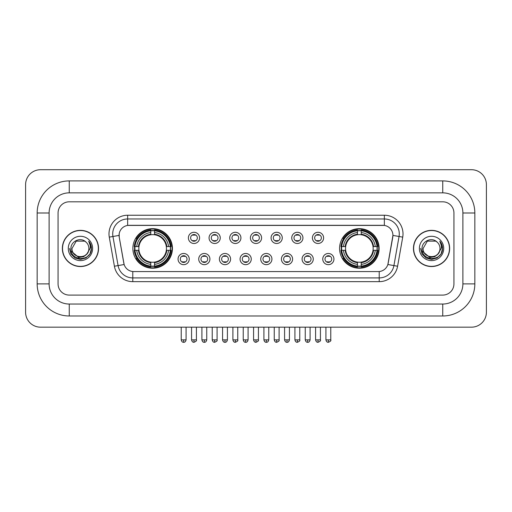 <?xml version="1.0" encoding="UTF-8"?>
<svg xmlns="http://www.w3.org/2000/svg" width="512" height="512" viewBox="0 0 512 512"><rect width="100%" height="100%" fill="white"/><g stroke="black" fill="none" stroke-linecap="round" stroke-linejoin="round"><path stroke-width="0.77" d="M339.578 248.442A19.776 19.776 0 0 0 359.354 268.218A19.776 19.776 0 0 0 379.13 248.442A19.776 19.776 0 0 0 359.354 228.672A19.776 19.776 0 0 0 339.578 248.442M132.87 248.442A19.776 19.776 0 0 0 152.646 268.218A19.776 19.776 0 0 0 172.422 248.442A19.776 19.776 0 0 0 152.646 228.672A19.776 19.776 0 0 0 132.87 248.442M189.248 259.078A5.594 5.594 0 0 1 183.654 264.672A5.594 5.594 0 0 1 178.054 259.078A5.594 5.594 0 0 1 183.654 253.478A5.594 5.594 0 0 1 189.248 259.078M180.294 259.078A3.36 3.36 0 0 0 183.654 262.438A3.36 3.36 0 0 0 187.008 259.078A3.36 3.36 0 0 0 183.654 255.718A3.36 3.36 0 0 0 180.294 259.078M209.92 259.078A5.594 5.594 0 0 1 204.326 264.672A5.594 5.594 0 0 1 198.726 259.078A5.594 5.594 0 0 1 204.326 253.478A5.594 5.594 0 0 1 209.92 259.078M200.966 259.078A3.36 3.36 0 0 0 204.326 262.438A3.36 3.36 0 0 0 207.68 259.078A3.36 3.36 0 0 0 204.326 255.718A3.36 3.36 0 0 0 200.966 259.078M230.592 259.078A5.594 5.594 0 0 1 224.992 264.672A5.594 5.594 0 0 1 219.398 259.078A5.594 5.594 0 0 1 224.992 253.478A5.594 5.594 0 0 1 230.592 259.078M221.638 259.078A3.36 3.36 0 0 0 224.992 262.438A3.36 3.36 0 0 0 228.352 259.078A3.36 3.36 0 0 0 224.992 255.718A3.36 3.36 0 0 0 221.638 259.078M251.264 259.078A5.594 5.594 0 0 1 245.664 264.672A5.594 5.594 0 0 1 240.07 259.078A5.594 5.594 0 0 1 245.664 253.478A5.594 5.594 0 0 1 251.264 259.078M242.304 259.078A3.36 3.36 0 0 0 245.664 262.438A3.36 3.36 0 0 0 249.024 259.078A3.36 3.36 0 0 0 245.664 255.718A3.36 3.36 0 0 0 242.304 259.078M271.93 259.078A5.594 5.594 0 0 1 266.336 264.672A5.594 5.594 0 0 1 260.736 259.078A5.594 5.594 0 0 1 266.336 253.478A5.594 5.594 0 0 1 271.93 259.078M262.976 259.078A3.36 3.36 0 0 0 266.336 262.438A3.36 3.36 0 0 0 269.696 259.078A3.36 3.36 0 0 0 266.336 255.718A3.36 3.36 0 0 0 262.976 259.078M292.602 259.078A5.594 5.594 0 0 1 287.008 264.672A5.594 5.594 0 0 1 281.408 259.078A5.594 5.594 0 0 1 287.008 253.478A5.594 5.594 0 0 1 292.602 259.078M283.648 259.078A3.36 3.36 0 0 0 287.008 262.438A3.36 3.36 0 0 0 290.362 259.078A3.36 3.36 0 0 0 287.008 255.718A3.36 3.36 0 0 0 283.648 259.078M313.274 259.078A5.594 5.594 0 0 1 307.674 264.672A5.594 5.594 0 0 1 302.08 259.078A5.594 5.594 0 0 1 307.674 253.478A5.594 5.594 0 0 1 313.274 259.078M304.32 259.078A3.36 3.36 0 0 0 307.674 262.438A3.36 3.36 0 0 0 311.034 259.078A3.36 3.36 0 0 0 307.674 255.718A3.36 3.36 0 0 0 304.32 259.078M333.946 259.078A5.594 5.594 0 0 1 328.346 264.672A5.594 5.594 0 0 1 322.752 259.078A5.594 5.594 0 0 1 328.346 253.478A5.594 5.594 0 0 1 333.946 259.078M324.992 259.078A3.36 3.36 0 0 0 328.346 262.438A3.36 3.36 0 0 0 331.706 259.078A3.36 3.36 0 0 0 328.346 255.718A3.36 3.36 0 0 0 324.992 259.078M199.584 237.888A5.594 5.594 0 0 1 193.99 243.482A5.594 5.594 0 0 1 188.39 237.888A5.594 5.594 0 0 1 193.99 232.288A5.594 5.594 0 0 1 199.584 237.888M190.63 237.888A3.36 3.36 0 0 0 193.99 241.242A3.36 3.36 0 0 0 197.344 237.888A3.36 3.36 0 0 0 193.99 234.528A3.36 3.36 0 0 0 190.63 237.888M220.256 237.888A5.594 5.594 0 0 1 214.656 243.482A5.594 5.594 0 0 1 209.062 237.888A5.594 5.594 0 0 1 214.656 232.288A5.594 5.594 0 0 1 220.256 237.888M211.302 237.888A3.36 3.36 0 0 0 214.656 241.242A3.36 3.36 0 0 0 218.016 237.888A3.36 3.36 0 0 0 214.656 234.528A3.36 3.36 0 0 0 211.302 237.888M240.928 237.888A5.594 5.594 0 0 1 235.328 243.482A5.594 5.594 0 0 1 229.734 237.888A5.594 5.594 0 0 1 235.328 232.288A5.594 5.594 0 0 1 240.928 237.888M231.974 237.888A3.36 3.36 0 0 0 235.328 241.242A3.36 3.36 0 0 0 238.688 237.888A3.36 3.36 0 0 0 235.328 234.528A3.36 3.36 0 0 0 231.974 237.888M261.594 237.888A5.594 5.594 0 0 1 256 243.482A5.594 5.594 0 0 1 250.406 237.888A5.594 5.594 0 0 1 256 232.288A5.594 5.594 0 0 1 261.594 237.888M252.64 237.888A3.36 3.36 0 0 0 256 241.242A3.36 3.36 0 0 0 259.36 237.888A3.36 3.36 0 0 0 256 234.528A3.36 3.36 0 0 0 252.64 237.888M282.266 237.888A5.594 5.594 0 0 1 276.672 243.482A5.594 5.594 0 0 1 271.072 237.888A5.594 5.594 0 0 1 276.672 232.288A5.594 5.594 0 0 1 282.266 237.888M273.312 237.888A3.36 3.36 0 0 0 276.672 241.242A3.36 3.36 0 0 0 280.026 237.888A3.36 3.36 0 0 0 276.672 234.528A3.36 3.36 0 0 0 273.312 237.888M302.938 237.888A5.594 5.594 0 0 1 297.344 243.482A5.594 5.594 0 0 1 291.744 237.888A5.594 5.594 0 0 1 297.344 232.288A5.594 5.594 0 0 1 302.938 237.888M293.984 237.888A3.36 3.36 0 0 0 297.344 241.242A3.36 3.36 0 0 0 300.698 237.888A3.36 3.36 0 0 0 297.344 234.528A3.36 3.36 0 0 0 293.984 237.888M323.61 237.888A5.594 5.594 0 0 1 318.01 243.482A5.594 5.594 0 0 1 312.416 237.888A5.594 5.594 0 0 1 318.01 232.288A5.594 5.594 0 0 1 323.61 237.888M314.656 237.888A3.36 3.36 0 0 0 318.01 241.242A3.36 3.36 0 0 0 321.37 237.888A3.36 3.36 0 0 0 318.01 234.528A3.36 3.36 0 0 0 314.656 237.888M114.406 266.234L109.274 237.133A18.656 18.656 0 0 1 127.648 215.238L384.352 215.238A18.656 18.656 0 0 1 402.726 237.133L397.594 266.234A18.656 18.656 0 0 1 379.219 281.651L132.781 281.651A18.656 18.656 0 0 1 114.406 266.234L118.08 265.587L112.947 236.486A14.925 14.925 0 0 1 127.648 218.97L384.352 218.97A14.925 14.925 0 0 1 399.053 236.486L393.92 265.587A14.925 14.925 0 0 1 379.219 277.92L132.781 277.92A14.925 14.925 0 0 1 118.08 265.587L124.134 264.518L119.219 237.133A10.074 10.074 0 0 1 129.139 225.312L382.861 225.312A10.074 10.074 0 0 1 392.781 237.133L388.173 263.251A10.074 10.074 0 0 1 378.253 271.578L133.747 271.578A10.074 10.074 0 0 1 123.827 263.251L119.219 237.133L119.174 233.894M134.65 250.31A18.099 18.099 0 0 1 134.65 246.579M341.357 250.31A18.099 18.099 0 0 1 341.357 246.579M62.355 248.442A18.099 18.099 0 0 0 80.448 266.541A18.099 18.099 0 0 0 98.547 248.442A18.099 18.099 0 0 0 80.448 230.349A18.099 18.099 0 0 0 62.355 248.442M413.453 248.442A18.099 18.099 0 0 0 431.552 266.541A18.099 18.099 0 0 0 449.645 248.442A18.099 18.099 0 0 0 431.552 230.349A18.099 18.099 0 0 0 413.453 248.442M127.648 215.238L127.648 225.421L384.352 225.421L384.352 215.238M378.253 271.578L133.747 271.578M402.726 237.133L392.934 235.405L387.866 264.518L397.594 266.234M388.173 263.251L388.115 263.571M123.885 263.571L123.827 263.251M453.939 212.998A11.194 11.194 0 0 0 442.746 201.805L69.254 201.805A11.194 11.194 0 0 0 58.061 212.998L58.061 283.891A11.194 11.194 0 0 0 69.254 295.085L442.746 295.085A11.194 11.194 0 0 0 453.939 283.891L453.939 212.998A11.194 11.194 0 0 0 442.746 201.805L69.254 201.805A11.194 11.194 0 0 0 58.061 212.998L58.061 283.891A11.194 11.194 0 0 0 69.254 295.085L442.746 295.085A11.194 11.194 0 0 0 453.939 283.891L453.939 212.998M98.355 248.442A17.907 17.907 0 0 0 80.448 230.534A17.907 17.907 0 0 0 62.541 248.442A17.907 17.907 0 0 0 80.448 266.355A17.907 17.907 0 0 0 98.355 248.442M87.45 253.408L83.642 256.704L78.65 257.402L71.194 251.181M86.912 253.862C82.432 259.91 71.578 256.045 72.013 248.442C71.501 259.322 89.395 259.322 88.883 248.442C89.395 259.322 71.501 259.322 72.013 248.442L76.23 241.139L84.666 241.139L85.971 242.074C80.8 236.646 70.835 241.12 70.925 248.442C69.978 261.459 91.085 261.805 91.43 249.075L91.443 248.442C91.411 245.677 90.496 243.251 88.685 241.158C90.061 243.418 90.547 245.843 90.138 248.442L86.912 253.862A8.435 8.435 0 0 0 88.883 248.442C89.395 259.322 71.501 259.322 72.013 248.442L76.23 241.139M88.883 248.442A8.435 8.435 0 0 0 85.971 242.074M68.282 248.442A12.166 12.166 0 0 0 80.448 260.608A12.166 12.166 0 0 0 92.614 248.442A12.166 12.166 0 0 0 80.448 236.282A12.166 12.166 0 0 0 68.282 248.442M88.685 241.158L91.443 248.762L90.931 245.114L91.443 248.762L90.931 245.114L91.443 248.762L88.768 241.248L91.443 248.762L88.768 241.248L91.443 248.442L89.971 253.946L85.946 257.971L80.448 259.443L74.95 257.971L70.925 253.946L69.453 248.442M88.768 241.248L91.443 248.768M449.459 248.442A17.907 17.907 0 0 0 431.552 230.534A17.907 17.907 0 0 0 413.645 248.442A17.907 17.907 0 0 0 431.552 266.355A17.907 17.907 0 0 0 449.459 248.442M438.554 253.408L434.746 256.704L429.754 257.402L422.291 251.181M439.987 248.442C440.499 259.322 422.605 259.322 423.117 248.442L427.334 241.139L435.77 241.139L437.075 242.074C431.898 236.646 421.939 241.12 422.029 248.442C421.082 261.459 442.189 261.805 442.528 249.075L442.547 248.442C442.515 245.677 441.6 243.251 439.789 241.158C441.165 243.418 441.651 245.843 441.242 248.442L438.016 253.862A8.435 8.435 0 0 0 439.987 248.442C440.499 259.322 422.605 259.322 423.117 248.442C422.605 259.322 440.499 259.322 439.987 248.442A8.435 8.435 0 0 0 437.075 242.074M438.016 253.862C433.536 259.91 422.682 256.045 423.117 248.442M419.386 248.442A12.166 12.166 0 0 0 431.552 260.608A12.166 12.166 0 0 0 443.718 248.442A12.166 12.166 0 0 0 431.552 236.282A12.166 12.166 0 0 0 419.386 248.442M439.789 241.158L442.547 248.762L442.035 245.114L442.547 248.762L442.035 245.114L442.547 248.762L439.872 241.248L442.547 248.762L439.872 241.248L442.547 248.442L441.075 253.946L437.05 257.971L431.552 259.443L426.054 257.971L422.029 253.946L420.557 248.442M439.872 241.248L442.547 248.768M166.323 250.31A13.805 13.805 0 0 0 154.515 234.765L154.515 234.765A13.805 13.805 0 0 0 138.97 250.31A13.805 13.805 0 0 0 166.323 250.31L166.874 250.31L166.323 250.31A13.805 13.805 0 0 1 154.515 262.125L154.515 264.378A16.045 16.045 0 0 0 168.582 250.31L171.059 250.31A18.509 18.509 0 0 1 154.515 266.854L154.515 266.106A17.76 17.76 0 0 0 170.31 250.31M135.021 250.31A17.722 17.722 0 0 1 135.021 246.579M154.515 230.822A17.722 17.722 0 0 0 150.784 230.822M170.272 246.579A17.722 17.722 0 0 1 170.272 250.31M171.059 246.579A18.509 18.509 0 0 0 154.515 230.035L154.515 230.784A17.76 17.76 0 0 1 170.31 246.579L171.059 246.579M134.234 250.31A18.509 18.509 0 0 0 150.784 266.854L150.784 266.106A17.76 17.76 0 0 1 134.982 250.31L134.234 250.31M170.31 246.579L168.582 246.579A16.045 16.045 0 0 0 154.515 232.512L154.515 230.784M154.515 266.106L154.515 264.378M134.982 250.31L136.71 250.31A16.045 16.045 0 0 0 150.784 264.378L150.784 266.106M154.515 232.512L154.515 234.214A14.349 14.349 0 0 1 166.874 246.579L168.582 246.579M168.582 250.31L166.874 250.31A14.349 14.349 0 0 1 154.515 262.675M150.784 264.378L150.784 262.125A13.805 13.805 0 0 1 138.97 250.31L136.71 250.31M166.323 246.579L166.874 246.579M154.515 266.067A17.722 17.722 0 0 1 150.784 266.067M150.784 230.035A18.509 18.509 0 0 0 134.234 246.579L134.982 246.579A17.76 17.76 0 0 1 150.784 230.784L150.784 230.035M150.784 230.784L150.784 232.512A16.045 16.045 0 0 0 136.71 246.579L134.982 246.579M150.784 234.739L150.784 232.512M136.71 246.579L138.419 246.579A14.349 14.349 0 0 1 150.784 234.214M150.784 262.125L150.784 262.675A14.349 14.349 0 0 1 138.419 250.31M137.12 238.368L136.064 238.368A19.405 19.405 0 0 1 172.051 248.442A19.405 19.405 0 0 1 136.064 258.522L137.12 258.522M373.03 250.31A13.805 13.805 0 0 0 361.216 234.765L361.216 234.765A13.805 13.805 0 0 0 345.677 250.31A13.805 13.805 0 0 0 373.03 250.31L373.581 250.31L373.03 250.31A13.805 13.805 0 0 1 361.216 262.125L361.216 264.378A16.045 16.045 0 0 0 375.29 250.31L377.766 250.31A18.509 18.509 0 0 1 361.216 266.854L361.216 266.106A17.76 17.76 0 0 0 377.018 250.31M341.728 250.31A17.722 17.722 0 0 1 341.728 246.579M361.216 230.822A17.722 17.722 0 0 0 357.485 230.822M376.979 246.579A17.722 17.722 0 0 1 376.979 250.31M377.766 246.579A18.509 18.509 0 0 0 361.216 230.035L361.216 230.784A17.76 17.76 0 0 1 377.018 246.579L377.766 246.579M340.941 250.31A18.509 18.509 0 0 0 357.485 266.854L357.485 266.106A17.76 17.76 0 0 1 341.69 250.31L340.941 250.31M377.018 246.579L375.29 246.579A16.045 16.045 0 0 0 361.216 232.512L361.216 230.784M361.216 266.106L361.216 264.378M341.69 250.31L343.418 250.31A16.045 16.045 0 0 0 357.485 264.378L357.485 266.106M361.216 232.512L361.216 234.214A14.349 14.349 0 0 1 373.581 246.579L375.29 246.579M375.29 250.31L373.581 250.31A14.349 14.349 0 0 1 361.216 262.675M357.485 264.378L357.485 262.125A13.805 13.805 0 0 1 345.677 250.31L343.418 250.31M373.03 246.579L373.581 246.579M361.216 266.067A17.722 17.722 0 0 1 357.485 266.067M357.485 230.035A18.509 18.509 0 0 0 340.941 246.579L341.69 246.579A17.76 17.76 0 0 1 357.485 230.784L357.485 230.035M357.485 230.784L357.485 232.512A16.045 16.045 0 0 0 343.418 246.579L341.69 246.579M357.485 234.739L357.485 232.512M343.418 246.579L345.126 246.579A14.349 14.349 0 0 1 357.485 234.214M357.485 262.125L357.485 262.675A14.349 14.349 0 0 1 345.126 250.31M343.827 238.368L342.771 238.368A19.405 19.405 0 0 1 378.758 248.442A19.405 19.405 0 0 1 342.771 258.522L343.827 258.522M192.87 241.05L192.87 240.518A2.861 2.861 0 0 0 195.11 240.518L195.11 241.05M195.11 234.72L195.11 235.251A2.861 2.861 0 0 0 192.87 235.251L192.87 234.72M213.542 241.05L213.542 240.518A2.861 2.861 0 0 0 215.776 240.518L215.776 241.05M215.776 234.72L215.776 235.251A2.861 2.861 0 0 0 213.542 235.251L213.542 234.72M234.208 241.05L234.208 240.518A2.861 2.861 0 0 0 236.448 240.518L236.448 241.05M236.448 234.72L236.448 235.251A2.861 2.861 0 0 0 234.208 235.251L234.208 234.72M254.88 241.05L254.88 240.518A2.861 2.861 0 0 0 257.12 240.518L257.12 241.05M257.12 234.72L257.12 235.251A2.861 2.861 0 0 0 254.88 235.251L254.88 234.72M275.552 241.05L275.552 240.518A2.861 2.861 0 0 0 277.792 240.518L277.792 241.05M277.792 234.72L277.792 235.251A2.861 2.861 0 0 0 275.552 235.251L275.552 234.72M296.224 241.05L296.224 240.518A2.861 2.861 0 0 0 298.458 240.518L298.458 241.05M298.458 234.72L298.458 235.251A2.861 2.861 0 0 0 296.224 235.251L296.224 234.72M316.89 241.05L316.89 240.518A2.861 2.861 0 0 0 319.13 240.518L319.13 241.05M319.13 234.72L319.13 235.251A2.861 2.861 0 0 0 316.89 235.251L316.89 234.72M182.534 262.246L182.534 261.715A2.861 2.861 0 0 0 184.774 261.715L184.774 262.246M184.774 255.91L184.774 256.442A2.861 2.861 0 0 0 182.534 256.442L182.534 255.91M203.206 262.246L203.206 261.715A2.861 2.861 0 0 0 205.44 261.715L205.44 262.246M205.44 255.91L205.44 256.442A2.861 2.861 0 0 0 203.206 256.442L203.206 255.91M223.872 262.246L223.872 261.715A2.861 2.861 0 0 0 226.112 261.715L226.112 262.246M226.112 255.91L226.112 256.442A2.861 2.861 0 0 0 223.872 256.442L223.872 255.91M244.544 262.246L244.544 261.715A2.861 2.861 0 0 0 246.784 261.715L246.784 262.246M246.784 255.91L246.784 256.442A2.861 2.861 0 0 0 244.544 256.442L244.544 255.91M265.216 262.246L265.216 261.715A2.861 2.861 0 0 0 267.456 261.715L267.456 262.246M267.456 255.91L267.456 256.442A2.861 2.861 0 0 0 265.216 256.442L265.216 255.91M285.888 262.246L285.888 261.715A2.861 2.861 0 0 0 288.128 261.715L288.128 262.246M288.128 255.91L288.128 256.442A2.861 2.861 0 0 0 285.888 256.442L285.888 255.91M306.56 262.246L306.56 261.715A2.861 2.861 0 0 0 308.794 261.715L308.794 262.246M308.794 255.91L308.794 256.442A2.861 2.861 0 0 0 306.56 256.442L306.56 255.91M327.226 262.246L327.226 261.715A2.861 2.861 0 0 0 329.466 261.715L329.466 262.246M329.466 255.91L329.466 256.442A2.861 2.861 0 0 0 327.226 256.442L327.226 255.91M69.254 180.909L69.254 192.851L442.746 192.851L442.746 180.909A32.09 32.09 0 0 1 474.835 212.998A32.09 32.09 0 0 0 442.746 180.909L69.254 180.909A32.09 32.09 0 0 0 37.165 212.998L37.165 283.891A32.09 32.09 0 0 0 69.254 315.981L442.746 315.981A32.09 32.09 0 0 0 474.835 283.891L474.835 212.998L462.893 212.998A20.147 20.147 0 0 0 442.746 192.851L69.254 192.851A20.147 20.147 0 0 0 49.107 212.998L49.107 283.891A20.147 20.147 0 0 0 69.254 304.038L442.746 304.038A20.147 20.147 0 0 0 462.893 283.891L462.893 212.998L462.893 283.891L474.835 283.891M486.4 184.64A14.925 14.925 0 0 0 471.475 169.715L40.525 169.715A14.925 14.925 0 0 0 25.6 184.64L25.6 312.25A14.925 14.925 0 0 0 40.525 327.174L471.475 327.174A14.925 14.925 0 0 0 486.4 312.25L486.4 184.64M109.274 237.133L112.947 236.486A14.925 14.925 0 0 1 112.723 233.894M112.947 236.486L119.066 235.405M379.219 271.533L379.219 281.651M132.781 281.651L132.781 271.533M150.784 266.234A17.888 17.888 0 0 0 154.515 266.234M170.438 250.31A17.888 17.888 0 0 0 170.438 246.579M154.515 230.65A17.888 17.888 0 0 0 150.784 230.65M357.485 266.234A17.888 17.888 0 0 0 361.216 266.234M377.146 250.31A17.888 17.888 0 0 0 377.146 246.579M361.216 230.65A17.888 17.888 0 0 0 357.485 230.65M193.99 339.859L191.565 339.859C191.987 341.587 192.794 342.394 193.99 342.285L193.99 339.859L196.416 339.859L196.416 327.174M214.656 339.859L212.23 339.859C212.659 341.587 213.466 342.394 214.656 342.285L214.656 339.859L217.082 339.859L217.082 327.174M235.328 339.859L232.902 339.859C233.325 341.587 234.138 342.394 235.328 342.285L235.328 339.859L237.754 339.859L237.754 327.174M256 339.859L253.574 339.859C253.997 341.587 254.81 342.394 256 342.285L256 339.859L258.426 339.859L258.426 327.174M276.672 339.859L274.246 339.859C274.669 341.587 275.475 342.394 276.672 342.285L276.672 339.859L279.098 339.859L279.098 327.174M297.344 339.859L294.918 339.859C295.341 341.587 296.147 342.394 297.344 342.285L297.344 339.859L299.77 339.859L299.77 327.174M318.01 339.859L315.584 339.859C316.013 341.587 316.819 342.394 318.01 342.285L318.01 339.859L320.435 339.859L320.435 327.174M183.654 339.859L181.229 339.859C181.651 341.587 182.458 342.394 183.654 342.285L183.654 339.859L186.08 339.859L186.08 327.174M204.326 339.859L201.901 339.859C202.323 341.587 203.13 342.394 204.326 342.285L204.326 339.859L206.746 339.859L206.746 327.174M224.992 339.859L222.566 339.859C222.989 341.587 223.802 342.394 224.992 342.285L224.992 339.859L227.418 339.859L227.418 327.174M245.664 339.859L243.238 339.859C243.661 341.587 244.474 342.394 245.664 342.285L245.664 339.859L248.09 339.859L248.09 327.174M266.336 339.859L263.91 339.859C264.333 341.587 265.139 342.394 266.336 342.285L266.336 339.859L268.762 339.859L268.762 327.174M287.008 339.859L284.582 339.859C285.005 341.587 285.811 342.394 287.008 342.285L287.008 339.859L289.434 339.859L289.434 327.174M307.674 339.859L305.254 339.859C305.677 341.587 306.483 342.394 307.674 342.285L307.674 339.859L310.099 339.859L310.099 327.174M328.346 339.859L325.92 339.859C326.342 341.587 327.155 342.394 328.346 342.285L328.346 339.859L330.771 339.859L330.771 327.174M442.746 315.981L442.746 304.038L69.254 304.038L69.254 315.981M37.165 283.891L49.107 283.891L49.107 212.998L37.165 212.998M191.565 339.859L191.565 327.174M196.416 339.859C196.902 340.634 196.096 341.44 193.99 342.285M212.23 339.859L212.23 327.174M217.082 339.859C217.574 340.634 216.768 341.44 214.656 342.285M232.902 339.859L232.902 327.174M237.754 339.859C238.246 340.634 237.44 341.44 235.328 342.285M253.574 339.859L253.574 327.174M258.426 339.859C258.918 340.634 258.112 341.44 256 342.285M274.246 339.859L274.246 327.174M279.098 339.859C279.59 340.634 278.778 341.44 276.672 342.285M294.918 339.859L294.918 327.174M299.77 339.859C300.256 340.634 299.45 341.44 297.344 342.285M315.584 339.859L315.584 327.174M320.435 339.859C320.928 340.634 320.122 341.44 318.01 342.285M181.229 339.859L181.229 327.174M186.08 339.859C185.658 341.587 184.845 342.394 183.654 342.285M201.901 339.859L201.901 327.174M206.746 339.859C206.323 341.587 205.517 342.394 204.326 342.285M222.566 339.859L222.566 327.174M227.418 339.859C226.995 341.587 226.189 342.394 224.992 342.285M243.238 339.859L243.238 327.174M248.09 339.859C247.667 341.587 246.861 342.394 245.664 342.285M263.91 339.859L263.91 327.174M268.762 339.859C268.339 341.587 267.526 342.394 266.336 342.285M284.582 339.859L284.582 327.174M289.434 339.859C289.011 341.587 288.198 342.394 287.008 342.285M305.254 339.859L305.254 327.174M310.099 339.859C309.677 341.587 308.87 342.394 307.674 342.285M325.92 339.859L325.92 327.174M330.771 339.859C331.264 340.634 330.458 341.44 328.346 342.285"/></g></svg>
